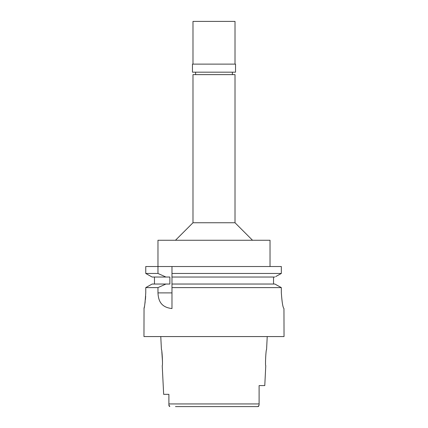 <?xml version="1.0" encoding="UTF-8"?>
<svg xmlns="http://www.w3.org/2000/svg" width="428" height="428" viewBox="0 0 428 428"><rect width="100%" height="100%" fill="white"/><g stroke="black" fill="none" stroke-linecap="round" stroke-linejoin="round"><path stroke-width="0.64" d="M175.48 406.6L257.918 406.6L258.747 406.236M168.894 394.343L163.662 394.343L168.894 394.343L168.894 404.942L168.894 403.941L259.106 403.941L259.106 397.853L259.106 403.941M259.095 405.188L257.918 406.6L247.962 406.6M168.894 400.458L168.894 400.747M168.932 405.471L168.894 404.942L169.809 406.568M169.413 406.386L169.033 405.867M163.662 394.343L162.228 365.63C162.934 366.106 162.068 349.045 161.42 349.521L160.773 336.563M161.827 351.757L162.496 361.655M267.227 336.563L266.58 349.521C265.938 348.981 265.06 366.138 265.772 365.63L264.777 385.591L259.106 385.591L259.106 404.797M235.009 222.753L235.009 74.627L192.991 74.627L192.991 222.753L235.009 222.753L252.52 240.263M270.031 266.526L270.031 240.263L157.969 240.263L157.969 266.526L145.761 266.526L145.761 273.46L152.133 277.034L145.761 273.46L157.969 273.46L165.936 277.034L169.879 277.034L169.879 284.037L152.133 284.037L145.761 287.611L152.133 284.037M276.841 285.123L274.872 284.037L171.976 284.037L171.976 273.46L281.335 273.46L281.335 266.526L157.969 266.526L157.969 273.46M171.976 273.46L171.976 266.526M171.976 284.037L171.976 308.529M171.976 274.696L171.976 275.883M171.976 285.209L171.976 287.611L281.335 287.611L281.335 292.789C281.988 302.275 282.855 307.529 283.951 308.551C282.876 307.614 282.004 302.361 281.335 292.789L281.335 287.611L279.297 286.482M281.335 266.526L281.335 273.46L280.49 273.925M275.739 276.558L281.335 273.46M273.529 277.034L273.529 284.037M154.471 284.037L154.471 277.034M154.471 287.611L157.969 287.611L157.969 292.891C158.328 299.798 160.35 307.315 171.976 308.551M145.761 292.827L145.761 292.789C145.162 302.296 144.562 307.55 143.963 308.551C144.546 307.684 145.14 302.43 145.761 292.789L145.761 287.611L157.969 287.611L165.936 284.037M283.951 308.551L284.037 336.563L143.963 336.563L144.043 308.192M144.129 307.796L144.332 306.812M144.787 304.345L145.156 301.874M145.429 299.509L145.675 296.224M274.872 284.037L281.335 287.611M171.976 277.034L274.872 277.034M152.133 277.034L165.936 277.034M192.466 72.177L235.534 72.177L235.534 64.12L192.466 64.12L192.466 72.177M235.009 64.12L235.009 21.4L192.991 21.4L192.991 64.12M157.969 292.891L171.976 292.891M232.383 72.177L232.383 74.627M195.617 72.177L195.617 74.627M192.991 222.753L175.48 240.263"/></g></svg>
